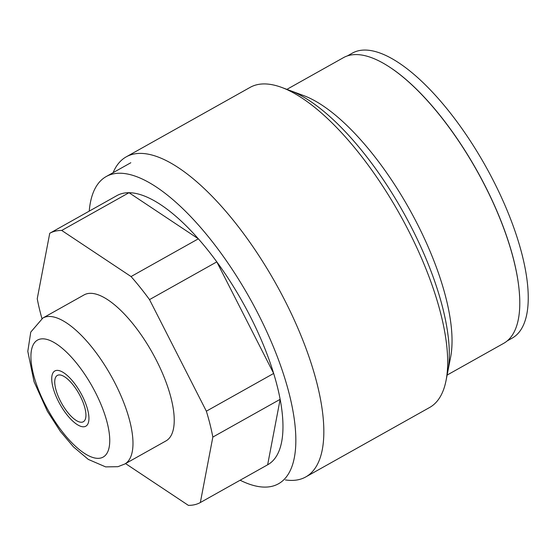 <?xml version="1.0" encoding="UTF-8"?>
<svg xmlns="http://www.w3.org/2000/svg" width="556" height="556" viewBox="0 0 556 556"><rect width="100%" height="100%" fill="white"/><g stroke="black" fill="none" stroke-linecap="round" stroke-linejoin="round"><path stroke-width="0.83" d="M41.943 318.567A154.255 57.553 60.7 0 1 37.238 298.739L49.741 233.277A154.255 57.553 -119.3 0 1 61.709 230.448L131.056 276.554A154.255 57.553 60.7 0 1 149.515 299.615L206.359 411.183A154.255 57.553 60.7 0 1 212.844 437.072L200.348 502.534L267.644 464.788L280.148 399.333A154.255 57.553 60.7 0 1 267.644 464.788M212.844 437.072L280.148 399.333A154.255 57.553 60.7 0 0 273.663 373.444L206.359 411.183M125.545 463.586L188.373 505.362A154.255 57.553 -119.3 0 0 200.348 502.534M124.739 464.038L165.987 440.908A83.699 31.226 -119.3 0 0 154.422 356.535A83.699 31.226 -119.3 0 0 87.229 293.686A83.699 31.226 -119.3 0 0 84.102 294.895L42.854 318.032A83.699 31.226 60.7 0 1 45.981 316.823A83.699 31.226 60.7 0 1 113.174 379.665A83.699 31.226 60.7 0 1 124.739 464.038L117.921 466.692L105.64 466.887L88.307 459.409L73.455 446.878L60.319 431.345L47.378 411.259L34.034 381.701L27.8 351.371L30.761 332.092L42.854 318.032M61.709 230.448L129.013 192.703A154.255 57.553 60.7 0 1 198.36 238.816A154.255 57.553 60.7 0 1 216.812 261.876A154.255 57.553 60.7 0 1 273.663 373.444L216.812 261.876L149.515 299.615M49.741 233.277L117.038 195.538A154.255 57.553 -119.3 0 1 122.654 193.391A154.255 57.553 60.7 0 1 129.013 192.703L198.36 238.816L131.056 276.554M285.388 479.911A183.501 68.464 -119.3 0 0 298.906 479.599A183.501 68.464 -119.3 0 0 305.758 476.944A183.501 68.464 -119.3 0 0 280.412 291.969A183.501 68.464 -119.3 0 0 133.106 154.193A183.501 68.464 -119.3 0 0 126.254 156.841A183.501 68.464 -119.3 0 0 113.097 172.68M305.758 476.944L429.614 407.492A183.501 68.464 -119.3 0 0 446.051 380.512A183.501 68.464 -119.3 0 0 399.576 213.949A183.501 68.464 -119.3 0 0 281.697 87.431A183.501 68.464 -119.3 0 0 256.955 84.734A183.501 68.464 -119.3 0 0 250.103 87.389L126.254 156.841M281.697 87.431L303.903 95.681A163.784 61.104 60.7 0 1 409.112 208.604A163.784 61.104 60.7 0 1 450.596 357.265L446.051 380.512M286.896 89.363L343.441 57.657A163.784 61.104 60.7 0 1 349.557 55.287A163.784 61.104 60.7 0 1 481.03 178.261A163.784 61.104 60.7 0 1 503.66 343.358L447.114 375.071M82.337 422.129A26.556 9.911 -119.3 0 0 83.324 421.747A26.556 9.911 -119.3 0 0 79.654 394.975A26.556 9.911 -119.3 0 0 58.338 375.036A26.556 9.911 -119.3 0 0 57.344 375.418A26.556 9.911 -119.3 0 0 61.014 402.19A26.556 9.911 -119.3 0 0 82.337 422.129M507.197 340.911L512.145 338.138A163.381 60.958 60.7 0 0 489.579 173.444A163.381 60.958 60.7 0 0 358.418 50.777A163.381 60.958 -119.3 0 0 352.323 53.133L347.368 55.913M391.952 68.645A163.381 60.958 60.7 0 1 519.582 296.237M240.136 480.217A176.12 65.712 -119.3 0 0 271.912 486.326A176.12 65.712 -119.3 0 0 278.486 483.776A176.12 65.712 -119.3 0 0 254.161 306.238A176.12 65.712 -119.3 0 0 112.778 174A176.12 65.712 -119.3 0 0 106.196 176.551A176.12 65.712 -119.3 0 0 89.231 211.127M285.958 89.162A176.12 65.712 60.7 0 1 403.142 211.947A176.12 65.712 60.7 0 1 446.795 375.974M84.637 426.654A31.657 11.808 -119.3 0 0 85.819 426.195A31.657 11.808 -119.3 0 0 81.447 394.28A31.657 11.808 -119.3 0 0 56.031 370.518A31.657 11.808 -119.3 0 0 54.849 370.97A31.657 11.808 -119.3 0 0 59.221 402.885A31.657 11.808 -119.3 0 0 84.637 426.654M100.636 458.054A67.067 25.02 60.7 0 1 45.147 404.539A67.067 25.02 60.7 0 1 40.032 339.118A67.067 25.02 60.7 0 1 95.521 392.626A67.067 25.02 60.7 0 1 100.636 458.054M130.827 162.734L106.196 176.551"/></g></svg>
